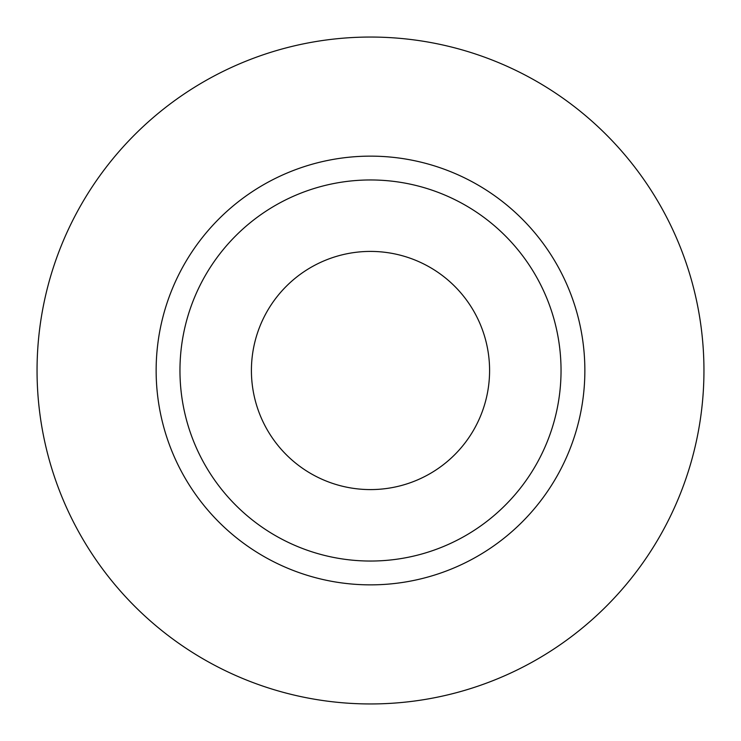 <?xml version="1.0" encoding="UTF-8"?>
<svg xmlns="http://www.w3.org/2000/svg" width="741" height="741" viewBox="0 0 741 741"><rect width="100%" height="100%" fill="white"/><g stroke="black" fill="none" stroke-linecap="round" stroke-linejoin="round"><path stroke-width="1.11" d="M251.412 370.5A119.088 119.088 0 0 0 370.5 489.588A119.088 119.088 0 0 0 489.588 370.5A119.088 119.088 0 0 0 370.5 251.412A119.088 119.088 0 0 0 251.412 370.5M561.039 370.5A190.539 190.539 0 0 0 370.5 179.961A190.539 190.539 0 0 0 179.961 370.5A190.539 190.539 0 0 0 370.5 561.039A190.539 190.539 0 0 0 561.039 370.5M703.95 370.5A333.45 333.45 0 0 0 370.5 37.05A333.45 333.45 0 0 0 37.05 370.5A333.45 333.45 0 0 0 370.5 703.95A333.45 333.45 0 0 0 703.95 370.5M584.862 370.5A214.362 214.362 0 0 1 370.5 584.862A214.362 214.362 0 0 1 156.138 370.5A214.362 214.362 0 0 1 370.5 156.138A214.362 214.362 0 0 1 584.862 370.5"/></g></svg>
